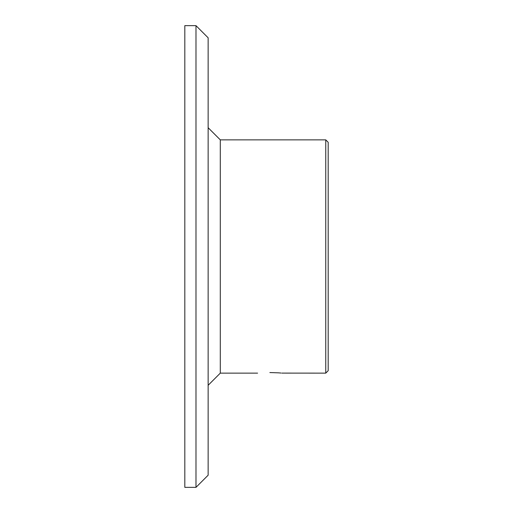 <?xml version="1.0" encoding="UTF-8"?>
<svg xmlns="http://www.w3.org/2000/svg" width="513" height="513" viewBox="0 0 513 513"><rect width="100%" height="100%" fill="white"/><g stroke="black" fill="none" stroke-linecap="round" stroke-linejoin="round"><path stroke-width="0.77" d="M269.864 372.553C254.134 373.182 254.134 373.182 269.864 372.553C254.134 373.182 254.134 373.182 269.864 372.553C285.587 373.182 285.587 373.182 269.864 372.553L278.36 372.836M195.992 25.65L208.143 37.802L208.143 475.198L195.992 487.35L195.992 25.65L184.815 25.65L184.815 487.35L195.992 487.35M325.755 139.863L328.185 142.287L328.185 370.713L325.755 373.137L325.755 139.863L220.295 139.863L220.295 373.137L208.143 385.289M325.755 373.137L281.855 373.111M281.021 373.041L278.444 372.842M220.295 139.863L208.143 127.711M257.597 373.137L220.295 373.137"/></g></svg>
